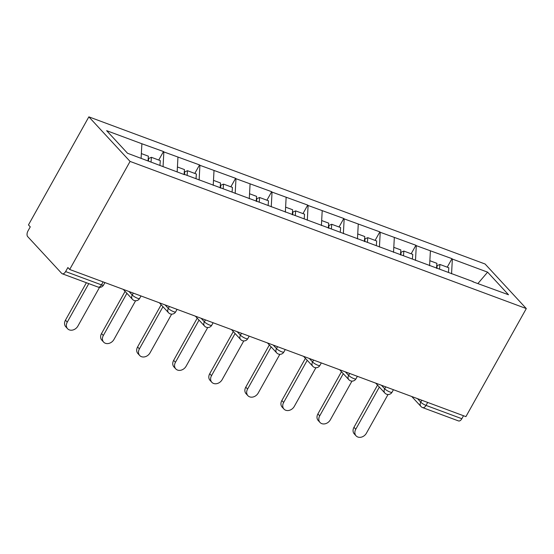 <?xml version="1.0" encoding="UTF-8"?>
<svg xmlns="http://www.w3.org/2000/svg" width="554" height="554" viewBox="0 0 554 554"><rect width="100%" height="100%" fill="white"/><g stroke="black" fill="none" stroke-linecap="round" stroke-linejoin="round"><path stroke-width="0.83" d="M130.072 161.422L69.679 269.479L67.879 267.534L65.621 271.564L101.458 284.867A4.439 2.458 -69.6 0 1 98.106 287.083L62.277 273.78A4.439 2.458 -69.6 0 1 61.709 273.392L27.7 236.62A4.439 2.458 -69.6 0 1 28.012 230.893L30.262 226.863L28.462 224.917L88.855 116.852L485.082 264.002L526.3 308.571L130.072 161.422L88.855 116.852M141.104 158.305L141.886 143.756L106.638 130.668L127.545 153.271L184.454 174.662M141.886 143.756L163.492 151.526L158.735 160.037M163.056 166.643L163.852 151.914L163.492 151.526M163.852 151.914L199.551 164.919L194.8 173.43M199.121 180.036L199.911 165.307L199.551 164.919M199.911 165.307L235.616 178.312L230.859 186.823M235.18 193.429L235.976 178.7L235.616 178.312M235.976 178.7L271.682 191.705L266.924 200.216M271.245 206.822L272.042 192.093L271.682 191.705M272.042 192.093L307.74 205.098L302.983 213.602M307.304 220.215L308.1 205.486L307.74 205.098M308.1 205.486L343.805 218.491L339.048 226.995M343.369 233.608L344.166 218.878L343.805 218.491M344.166 218.878L379.864 231.884L375.113 240.388M379.435 247.001L380.224 232.271L379.864 231.884M380.224 232.271L415.929 245.277L411.172 253.78M415.493 260.394L416.289 245.664L415.929 245.277M416.289 245.664L451.995 258.67L447.237 267.173M451.558 273.787L452.355 259.057L451.995 258.67M452.355 259.057L487.61 272.152L508.517 294.756L472.957 281.806M184.759 174.524L473.261 281.667M177.155 171.955L177.952 157.149M213.214 185.348L214.017 170.542M249.279 198.741L250.076 183.935M285.345 212.134L286.141 197.328M321.403 225.526L322.206 210.721M357.469 238.919L358.265 224.114M393.527 252.312L394.33 237.507M429.592 265.705L430.389 250.9M427.681 402.433L426.019 405.403L461.849 418.713L463.511 415.742M461.849 418.713A4.439 2.458 110.4 0 1 458.504 420.929L422.674 407.619A4.439 2.458 110.4 0 0 426.019 405.403A4.439 0.997 -150.8 0 1 420.749 402.169L421.816 400.258M478.012 283.426L487.61 272.152M69.679 269.479L465.907 416.629L526.3 308.571M62.277 273.78A4.439 2.458 -69.6 0 0 65.621 271.564M356.084 435.859L354.283 433.914A6.814 5.464 -42.8 0 1 353.964 427.314L355.765 429.26A6.814 5.464 137.2 0 0 356.084 435.859A6.814 5.464 137.2 0 0 366.402 433.214L388.035 394.503M436.933 268.392L437.154 265.601L439.911 264.459L448.809 267.762L448.449 272.45M439.544 269.14L439.911 264.459M436.524 268.274L436.905 263.337L429.862 260.726M355.765 429.26L379.345 387.08M353.964 427.314L377.537 385.127M320.018 422.467L318.218 420.521A6.814 5.464 -42.8 0 1 317.899 413.921L319.706 415.867A6.814 5.464 137.2 0 0 320.018 422.467A6.814 5.464 137.2 0 0 330.336 419.821L351.97 381.11M400.874 254.999L401.089 252.208L403.852 251.066L412.751 254.369L412.384 259.057M403.485 255.747L403.852 251.066M400.459 254.882L400.847 249.944L393.797 247.333M319.706 415.867L343.279 373.687M317.899 413.921L341.479 371.734M283.96 409.074L282.152 407.128A6.814 5.464 -42.8 0 1 281.841 400.528L283.641 402.474A6.814 5.464 137.2 0 0 283.96 409.074A6.814 5.464 137.2 0 0 294.278 406.428L315.912 367.718M364.809 241.606L365.031 238.816L367.787 237.673L376.685 240.976L376.318 245.664M367.42 242.354L367.787 237.673M364.394 241.489L364.781 236.551L357.739 233.94M283.641 402.474L307.221 360.294M281.841 400.528L305.413 358.341M247.894 395.681L246.094 393.735A6.814 5.464 -42.8 0 1 245.775 387.135L247.576 389.081A6.814 5.464 137.2 0 0 247.894 395.681A6.814 5.464 137.2 0 0 258.212 393.035L279.846 354.325M328.751 228.213L328.965 225.423L331.721 224.28L340.62 227.583L340.26 232.271M331.361 228.961L331.721 224.28M328.335 228.096L328.716 223.158L321.673 220.547M247.576 389.081L271.155 346.901M245.775 387.135L269.355 344.948M211.829 382.288L210.028 380.342A6.814 5.464 -42.8 0 1 209.71 373.742L211.517 375.688A6.814 5.464 137.2 0 0 211.829 382.288A6.814 5.464 137.2 0 0 222.147 379.642L243.781 340.932M292.685 214.82L292.9 212.03L295.663 210.887L304.562 214.19L304.194 218.878M295.296 215.568L295.663 210.887M292.27 214.703L292.657 209.765L285.608 207.154M211.517 375.688L235.09 333.508M209.71 373.742L233.289 331.555M175.77 368.895L173.963 366.949A6.814 5.464 -42.8 0 1 173.651 360.349L175.452 362.295A6.814 5.464 137.2 0 0 175.77 368.895A6.814 5.464 137.2 0 0 186.089 366.249L207.722 327.539M256.62 201.427L256.841 198.637L259.597 197.494L268.496 200.797L268.129 205.486M259.23 202.175L259.597 197.494M256.211 201.31L256.592 196.379L249.549 193.762M175.452 362.295L199.031 320.115M173.651 360.349L197.224 318.162M139.705 355.509L137.904 353.556A6.814 5.464 -42.8 0 1 137.586 346.956L139.386 348.909A6.814 5.464 137.2 0 0 139.705 355.509A6.814 5.464 137.2 0 0 150.023 352.856L171.657 314.146M220.561 188.035L220.776 185.244L223.532 184.101L232.438 187.404L232.071 192.093M223.172 188.789L223.532 184.101M220.146 187.917L220.527 182.986L213.484 180.369M139.386 348.909L162.966 306.722M137.586 346.956L161.166 304.769M103.64 342.116L101.839 340.163A6.814 5.464 -42.8 0 1 101.52 333.563L103.328 335.516A6.814 5.464 137.2 0 0 103.64 342.116A6.814 5.464 137.2 0 0 113.958 339.464L135.591 300.753M184.496 174.648L184.711 171.851L187.474 170.708L196.372 174.011L196.005 178.7M187.107 175.396L187.474 170.708M184.08 174.524L184.468 169.593L177.418 166.976M103.328 335.516L126.901 293.329M101.52 333.563L125.1 291.376M67.581 328.723L65.781 326.77A6.814 5.464 -42.8 0 1 65.462 320.17L67.263 322.123A6.814 5.464 137.2 0 0 67.581 328.723A6.814 5.464 137.2 0 0 77.899 326.071L99.533 287.36M148.451 161.034L148.652 158.458L151.408 157.315L160.307 160.618L159.947 165.307M151.041 162.003L151.408 157.315M148.036 160.882L148.403 156.2L141.36 153.583M67.263 322.123L88.778 283.62M65.462 320.17L86.382 282.734M98.106 287.083A4.439 4.439 0 0 0 103.529 285.088A4.439 0.997 29.2 0 1 101.458 284.867L103.113 281.896M417.501 398.651L420.749 402.169A4.439 3.559 -42.8 0 0 420.957 406.47A4.439 4.439 0 0 0 422.674 407.619M381.436 385.259L384.691 388.776A4.439 0.997 -150.8 0 0 389.961 392.01A4.439 0.997 29.2 0 0 392.031 392.232A4.439 4.439 0 0 1 384.891 393.077A4.439 3.559 -42.8 0 1 384.691 388.776L385.757 386.865M345.371 371.866L348.625 375.383L349.692 373.472M309.312 358.473L312.56 361.991L313.626 360.079M273.247 345.08L276.501 348.598L277.568 346.686M237.181 331.687L240.436 335.205L241.502 333.293M201.123 318.294L204.371 321.812L205.444 319.9M165.057 304.901L168.312 308.419L169.379 306.507M128.999 291.508L132.247 295.026L133.313 293.114M353.895 378.617A4.439 0.997 29.2 0 0 355.973 378.839A4.439 4.439 0 0 1 348.833 379.684A4.439 3.559 -42.8 0 1 348.625 375.383A4.439 0.997 -150.8 0 0 353.895 378.617M317.83 365.224A4.439 0.997 29.2 0 0 319.907 365.446A4.439 4.439 0 0 1 312.768 366.291A4.439 3.559 -42.8 0 1 312.56 361.991A4.439 0.997 -150.8 0 0 317.83 365.224M281.771 351.832A4.439 0.997 29.2 0 0 283.842 352.053A4.439 4.439 0 0 1 276.702 352.898A4.439 3.559 -42.8 0 1 276.501 348.598A4.439 0.997 -150.8 0 0 281.771 351.832M245.706 338.439A4.439 0.997 29.2 0 0 247.783 338.66A4.439 4.439 0 0 1 240.644 339.505A4.439 3.559 -42.8 0 1 240.436 335.205A4.439 0.997 -150.8 0 0 245.706 338.439M209.641 325.046A4.439 0.997 29.2 0 0 211.718 325.267A4.439 4.439 0 0 1 204.578 326.112A4.439 3.559 -42.8 0 1 204.371 321.812A4.439 0.997 -150.8 0 0 209.641 325.046M173.582 311.653A4.439 0.997 29.2 0 0 175.653 311.874A4.439 4.439 0 0 1 168.52 312.719A4.439 3.559 -42.8 0 1 168.312 308.419A4.439 0.997 -150.8 0 0 173.582 311.653M137.517 298.26A4.439 0.997 29.2 0 0 139.594 298.481A4.439 4.439 0 0 1 132.454 299.326A4.439 3.559 -42.8 0 1 132.247 295.026A4.439 0.997 -150.8 0 0 137.517 298.26M420.957 406.47L411.747 396.519M393.437 389.718L392.031 392.232M384.891 393.077L375.688 383.126M357.372 376.325L355.973 378.839M348.833 379.684L339.623 369.733M321.313 362.932L319.907 365.446M312.768 366.291L303.564 356.34M285.248 349.539L283.842 352.053M276.702 352.898L267.499 342.947M249.182 336.146L247.783 338.66M240.644 339.505L231.433 329.554M213.124 322.753L211.718 325.267M204.578 326.112L195.375 316.161M177.058 309.361L175.653 311.874M168.52 312.719L159.31 302.768M141 295.968L139.594 298.481M132.454 299.326L123.244 289.375M104.935 282.575L103.529 285.088"/></g></svg>
